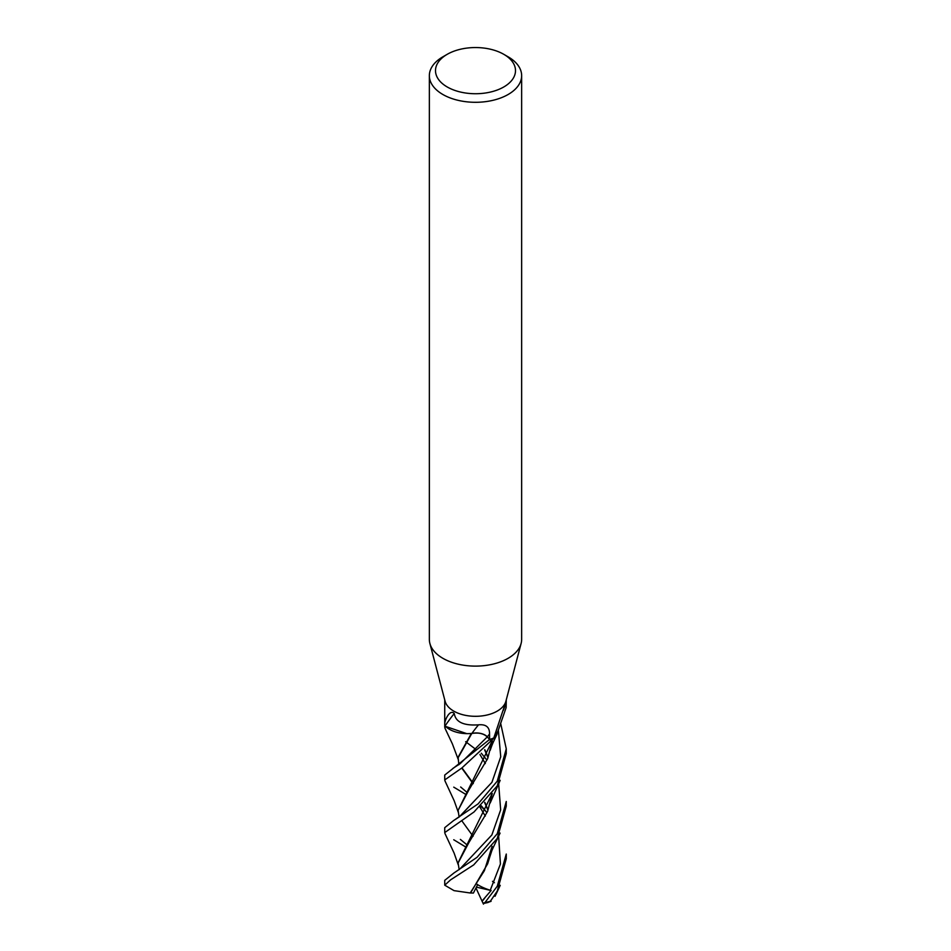 <?xml version="1.0" encoding="UTF-8"?>
<svg xmlns="http://www.w3.org/2000/svg" width="951" height="951" viewBox="0 0 951 951"><rect width="100%" height="100%" fill="white"/><g stroke="black" fill="none" stroke-linecap="round" stroke-linejoin="round"><path stroke-width="1.43" d="M503.78 54.314L508.131 56.822A46.147 26.64 180 0 1 521.647 75.664L521.647 639.476A46.147 26.64 180 0 1 521.112 643.47L505.908 701.22A30.765 17.76 180 0 1 497.254 711.11A30.765 17.76 180 0 1 465.907 715.425A30.765 17.76 180 0 1 445.092 701.22L429.888 643.47A46.147 26.64 180 0 1 429.353 639.476L429.353 75.664A46.147 26.64 180 0 1 442.869 56.822L447.22 54.314A39.99 23.086 180 0 1 503.78 54.314A39.99 23.086 180 0 1 503.78 86.969A39.99 23.086 180 0 1 447.22 86.969A39.99 23.086 180 0 1 447.22 54.314L442.869 56.822M445.02 728.311L445.056 726.219A30.765 17.76 180 0 1 444.937 725.672C443.416 722.439 449.55 708.352 454.257 713.5C455.588 722.071 463.66 725.851 478.508 724.84C486.009 724.103 489.682 727.158 489.539 734.006L489.658 739.438L487.352 736.859A12.506 7.228 -0 0 0 471.874 733.423A25.439 14.681 180 0 1 445.092 725.898A4.161 2.401 -0 0 0 444.937 725.684A30.765 17.76 180 0 1 444.735 723.675L444.735 699.9M493.795 737.952L505.159 704.013L506.146 707.58L497.421 732.734A25.439 14.681 180 0 1 494.033 737.762A4.161 2.401 0 0 0 493.795 737.952A30.765 17.76 180 0 1 489.658 739.438M521.112 643.47A46.147 26.64 180 0 1 508.131 658.306A46.147 26.64 180 0 1 461.104 664.785A46.147 26.64 180 0 1 429.888 643.47M521.647 75.664A46.147 26.64 180 0 1 508.131 94.494A46.147 26.64 180 0 1 457.847 100.271A46.147 26.64 180 0 1 429.353 75.664M494.033 737.762A530.076 420.592 -66.1 0 1 498.169 725.114M503.364 710.314A530.076 420.592 -66.1 0 1 505.385 704.846M506.146 707.58L506.265 699.9M471.874 733.423A520.53 113.87 99.4 0 1 478.508 724.84M445.092 725.898A530.076 115.951 99.4 0 1 454.257 713.5M465.324 846.77L453.746 839.757M497.254 781.151L478.151 803.845L453.52 820.618L444.735 827.667L444.735 832.577L474.05 811.94L497.254 785.871L506.265 753.668L506.265 748.829L497.254 781.151M444.997 780.937L444.735 779.915L461.841 768.004L494.544 737.619A30.765 17.76 180 0 1 489.587 739.462L444.735 775.053L444.735 779.915M484.962 902.57A30.765 17.76 180 0 0 490.359 901.227L497.254 891.099L506.265 858.765L506.265 854.046L497.254 886.249L484.962 902.57L483.037 903.236M497.254 833.718L477.117 857.255L453.924 872.994L444.735 880.341L444.735 885.191L450.56 879.877L473.717 864.875L497.254 838.449L506.265 806.186L506.265 801.479L497.254 833.718M492.142 846.283L484.38 870.688L470.198 892.989L454.019 890.635L444.735 885.191M500.618 723.129L506.265 748.829M460.379 839.412L466.882 844.785M492.261 740.817L487.708 758.529L468.76 790.138L458.109 810.347L459.119 817.052L491.917 782.352L500.737 756.782L498.336 729.916L500.737 756.782L491.917 782.352L459.559 816.683L453.52 820.618M473.063 836.321L461.71 820.63M491.073 901.37L490.371 901.215M492.487 881.315L494.425 882.742M497.028 891.503L490.038 901.738L487.031 902.44M458.109 810.347L492.178 740.924M494.544 737.619L497.991 730.986M485.771 811.144L480.826 806.198M465.419 794.168L453.746 787.143M487.982 809.883L484.832 802.323M473.313 783.422L461.996 767.909M458.869 764.759L458.109 757.21L471.363 733.471M445.056 726.219L466.727 733.637M476.32 749.745L465.669 741.709M458.109 757.769L471.779 733.483C478.424 732.365 483.584 733.506 487.269 736.894L460.225 763.605L487.269 736.894L490.169 740.092M483.465 904.128L482.002 901.049L491.12 890.516L490.264 890.255C484.844 888.531 480.374 886.487 476.831 884.121M477.628 884.703L473.396 893.072L469.96 892.953M470.543 893.048L487.649 863.781L490.966 853.154M487.887 810.145L484.641 802.513M473.099 783.707L461.746 768.075M490.264 890.255L500.428 863.995L498.621 835.965L500.428 863.995L490.264 890.255M486.876 812.63L481.277 805.782L486.876 812.63M460.653 787L466.834 792.231M459.939 868.917L491.857 834.978L500.654 809.883L498.633 783.422L500.654 809.883L491.857 834.978L459.951 868.917L453.924 872.994M486.888 760.075L481.301 753.216L486.888 760.075M459.167 869.654L458.12 863.009L468.736 842.836L487.625 811.334L492.249 793.467M487.899 757.507L484.641 749.887M484.832 749.685L488.006 757.222M492.154 793.598L458.12 862.723M482.002 901.049L475.975 887.972M491.12 890.516L476.403 887.14M487.352 736.859A516.5 112.991 99.4 0 1 489.539 734.006M482.121 901.298L484.63 898.303M444.735 723.794L444.735 727.253M491.524 741.804L490.252 750.125M495.043 896.306L500.238 885.31M444.937 780.819L454.221 800.849L458.239 812.178M490.205 750.303C492.547 743.23 493.094 742.683 497.04 734.243M490.217 855.638C492.784 848.078 489.908 854.592 500.083 833.076M444.949 728.157L452.367 743.837L458.227 759.433M452.902 768.408L460.225 763.605M479.875 807.042L485.307 816.077M479.934 754.476L485.319 763.57M491.524 794.454L490.193 803.024M444.913 833.397L454.091 853.047L458.251 864.863M490.229 802.894L500.19 780.319M483.572 903.45L488.208 902.463"/></g></svg>
